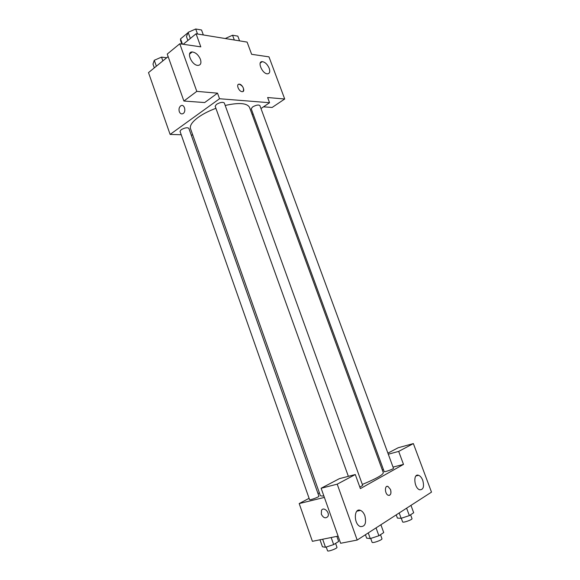 <?xml version="1.0" encoding="UTF-8"?>
<svg xmlns="http://www.w3.org/2000/svg" width="580" height="580" viewBox="0 0 580 580"><rect width="100%" height="100%" fill="white"/><g stroke="black" fill="none" stroke-linecap="round" stroke-linejoin="round"><path stroke-width="0.87" d="M182.439 44.167L180.547 38.874L180.547 40.433L181.859 44.08M180.547 38.874L187.963 32.755M183.207 44.276L196.076 33.77L247.109 42.093L251.633 54.31L268.968 56.855L284.707 99.006L267.634 97.527L269.562 102.718L260.978 108.547M181.228 134.741L170.114 134.422L148.502 72.616L168.142 56.579M179.285 111.65C178.625 109.105 179.133 107.162 180.793 105.814C184.215 103.487 186.6 111.592 183.077 113.578C181.446 114.354 180.184 113.716 179.285 111.65C180.191 113.716 181.453 114.354 183.077 113.578C186.608 111.592 184.222 103.487 180.8 105.814C179.133 107.162 178.633 109.105 179.292 111.65M196.076 33.77L200.803 46.857L179.778 43.776L167.243 54.063L183.896 101.036L204.682 102.551L217.529 93.17L219.544 98.738L269.562 102.718M170.114 134.422L219.544 98.738M200.426 59.341C198.44 54.897 195.707 52.432 192.212 51.953C185.767 51.707 191.936 65.75 198.121 65.388C200.76 65.054 201.528 63.039 200.426 59.341M183.896 101.036L196.794 91.372L217.529 93.17M179.778 43.776L196.794 91.372M192.777 135.075L191.233 135.031M253.097 113.897L252.148 114.543M284.707 99.006L272.129 107.459L263.494 106.836M269.207 68.281C267.416 64.293 265.089 62.075 262.232 61.625C256.882 61.335 262.414 74.109 267.525 73.827C269.714 73.537 270.28 71.681 269.207 68.281M242.099 91.669C238.743 91.546 235.785 83.919 239.185 84.165C242.527 84.042 245.739 91.93 242.237 91.676L242.099 91.669M243.121 91.43C244.245 88.305 242.933 85.891 239.177 84.165L238.3 84.426M359.839 487.12L362.681 485.431L224.293 102.957C222.749 101.826 220.132 102.305 216.427 104.385L215.165 106.263L348.355 476.332M252.561 106.966L251.227 108.808L384.17 471.569C384.199 472.388 393.972 468.93 393.472 468.277L259.876 105.538C258.499 104.559 256.063 105.031 252.561 106.966M181.127 129.731L180.032 131.356L309.56 499.641C309.589 500.482 319.428 496.872 318.92 496.204L188.862 128.332C187.311 127.274 184.737 127.745 181.127 129.731M215.905 108.315C208.96 110.903 203.087 113.897 198.28 117.312C192.183 121.829 189.595 125.621 190.523 128.695L320.254 495.349C320.472 495.929 321.668 496.125 323.857 495.943M362.326 484.445C376.253 478.674 383.242 474.745 383.3 472.649L249.545 107.445C247.16 103.051 239.047 102.385 225.192 105.459M403.499 464.406L360.376 488.614L355.293 474.534L337.212 484.17L357.186 540.053L431.498 492.13L413.366 443.584L398.685 451.407L403.499 464.406L393.037 467.096M383.438 469.568L382.285 469.865M319.37 492.848L317.992 493.58M309.096 498.307L299.193 503.571L324.38 497.415M390.507 489.491C391.464 493.464 390.739 495.407 388.332 495.313C384.714 494.203 384.38 484.923 387.984 486.446L390.507 489.491M364.878 515.75C366.553 523.24 365.037 526.843 360.332 526.56C353.546 524.211 353.8 507.355 360.492 510.393C362.362 511.197 363.82 512.988 364.878 515.75M422.755 480.334C424.386 486.707 423.357 489.853 419.666 489.788C413.989 488.128 412.946 473.004 418.601 475.31C420.311 475.984 421.696 477.659 422.755 480.334M389.31 495.392C390.992 494.566 391.384 492.601 390.5 489.491L387.984 486.446L387.005 486.373M387.897 453.154L398.192 447.745L413.366 443.584M388.288 454.22L398.685 451.407M355.293 474.534L339.401 478.652L321.132 488.259L340.634 543.279L357.186 540.053M321.132 488.259L337.212 484.17M299.193 503.571L312.395 541.321L338.096 536.116M321.342 514.235L321.48 510.385C323.604 506.224 330.252 512.633 327.838 516.548C325.568 518.781 323.401 518.012 321.342 514.235C323.408 518.012 325.568 518.781 327.838 516.548C330.259 512.633 323.604 506.224 321.48 510.385L321.342 514.228M319.986 539.784L322.444 546.78L325.489 547.274L333.667 544.591L338.655 541.459L336.849 536.37M325.489 547.274L322.668 539.24M333.667 544.591L331.165 537.522M335.595 543.38L336.98 547.295C337.632 548.354 327.714 552.022 327.548 550.783L326.228 547.027M396.227 514.873L397.409 518.1L401.142 518.31L409.349 515.605L413.685 512.742L410.966 505.368M401.142 518.31L399.185 512.966M409.349 515.605L406.616 508.174M410.596 514.786L412.01 518.614C412.655 519.651 402.788 523.109 402.614 521.906L401.28 518.259M365.422 534.738L366.647 538.153L370.279 538.581L378.899 535.76L383.728 532.571L380.9 524.762M370.279 538.581L368.242 532.918M378.899 535.76L376.05 527.887M380.509 534.702L381.959 538.718C382.67 539.878 372.28 543.605 372.084 542.264L370.707 538.443M154.316 67.867L152.997 64.126L154.28 60.284L161.523 57.115L166.685 57.768M156.361 66.2L154.28 60.284M162.857 60.893L161.523 57.115M225.236 38.526L232.558 35.235L237.829 36.127L239.576 40.861M234.32 40.005L232.558 35.235M187.869 40.469L186.477 36.598L188.123 32.335L195.714 29L201.528 29.986L203.333 34.952M190.327 38.461L188.123 32.335M197.519 34.01L195.714 29M192.212 51.953L189.58 54.063M262.232 61.625L260.224 63.082M360.492 510.393L356.86 511.205M418.601 475.31L415.969 475.948"/></g></svg>
